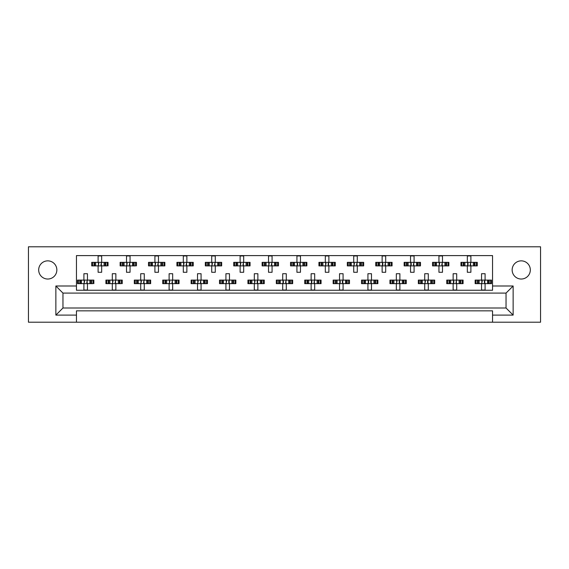 <?xml version="1.0" encoding="UTF-8"?>
<svg xmlns="http://www.w3.org/2000/svg" width="569" height="569" viewBox="0 0 569 569"><rect width="100%" height="100%" fill="white"/><g stroke="black" fill="none" stroke-linecap="round" stroke-linejoin="round"><path stroke-width="0.85" d="M521.24 279.03A9.09 9.09 0 0 1 512.15 269.941A9.09 9.09 0 0 1 521.24 260.858A9.09 9.09 0 0 1 530.322 269.941A9.09 9.09 0 0 1 521.24 279.03M47.76 279.03A9.09 9.09 0 0 1 38.678 269.941A9.09 9.09 0 0 1 47.76 260.858A9.09 9.09 0 0 1 56.85 269.941A9.09 9.09 0 0 1 47.76 279.03M492.548 322.203L540.55 322.203L540.55 246.797L28.45 246.797L28.45 322.203L492.548 322.203L492.548 310.845L76.452 310.845L76.452 315.105L55.862 315.105L55.862 285.994L76.452 285.994L76.452 255.602L492.548 255.602L492.548 285.994L513.138 285.994L513.138 315.105L492.548 315.105M76.452 322.203L76.452 315.105M92.619 265.894L92.619 262.345L91.716 262.345L91.716 265.894L94.034 265.894L91.716 265.894L91.716 262.345L95.684 262.345L95.684 265.894L94.682 265.894L94.682 262.345L98.11 262.345L98.11 255.958L101.659 255.958L101.659 262.345L105.087 262.345L105.087 265.894L104.084 265.894L104.084 262.345L108.046 262.345L108.046 265.894L108.046 262.345L107.15 262.345L107.15 265.894L105.734 265.894L107.15 265.894M92.619 262.345L94.034 262.345L94.034 265.894L98.11 265.894L98.11 272.288L101.659 272.288L101.659 265.894L105.734 265.894L105.734 262.345L107.15 262.345M121.019 265.894L121.019 262.345L120.123 262.345L120.123 265.894L122.435 265.894L120.123 265.894L120.123 262.345L124.085 262.345L124.085 265.894L123.082 265.894L123.082 262.345L126.51 262.345L126.51 255.958L130.059 255.958L130.059 262.345L133.487 262.345L133.487 265.894L132.485 265.894L132.485 262.345L136.453 262.345L136.453 265.894L136.453 262.345L135.55 262.345L135.55 265.894L134.135 265.894L135.55 265.894M121.019 262.345L122.435 262.345L122.435 265.894L126.51 265.894L126.51 272.288L130.059 272.288L130.059 265.894L134.135 265.894L134.135 262.345L135.55 262.345M149.419 265.894L149.419 262.345L148.523 262.345L148.523 265.894L148.523 262.345L150.842 262.345L150.842 265.894L148.523 265.894L154.91 265.894L154.91 272.288L158.467 272.288L158.467 265.894L161.895 265.894L160.885 265.894L160.885 262.345L161.895 262.345L161.895 265.894L164.854 265.894L164.854 262.345L164.854 265.894L162.535 265.894L162.535 262.345L164.854 262.345L163.95 262.345L163.95 265.894M149.419 262.345L152.492 262.345L152.492 265.894L151.482 265.894L151.482 262.345L154.91 262.345L154.91 255.958L158.467 255.958L158.467 262.345L163.95 262.345M177.827 265.894L177.827 262.345L176.923 262.345L176.923 265.894L176.923 262.345L179.242 262.345L179.242 265.894L176.923 265.894L183.318 265.894L183.318 272.288L186.867 272.288L186.867 265.894L190.295 265.894L189.292 265.894L189.292 262.345L190.295 262.345L190.295 265.894L193.254 265.894L193.254 262.345L193.254 265.894L190.942 265.894L190.942 262.345L193.254 262.345L192.358 262.345L192.358 265.894M177.827 262.345L180.892 262.345L180.892 265.894L179.889 265.894L179.889 262.345L183.318 262.345L183.318 255.958L186.867 255.958L186.867 262.345L192.358 262.345M206.227 265.894L206.227 262.345L205.331 262.345L205.331 265.894L205.331 262.345L207.642 262.345L207.642 265.894L205.331 265.894L211.718 265.894L211.718 272.288L215.267 272.288L215.267 265.894L218.695 265.894L217.692 265.894L217.692 262.345L218.695 262.345L218.695 265.894L221.661 265.894L221.661 262.345L221.661 265.894L219.342 265.894L219.342 262.345L221.661 262.345L220.758 262.345L220.758 265.894M206.227 262.345L209.292 262.345L209.292 265.894L208.29 265.894L208.29 262.345L211.718 262.345L211.718 255.958L215.267 255.958L215.267 262.345L220.758 262.345M234.634 265.894L234.634 262.345L233.731 262.345L233.731 265.894L233.731 262.345L236.05 262.345L236.05 265.894L233.731 265.894L240.118 265.894L240.118 272.288L243.674 272.288L243.674 265.894L247.102 265.894L246.093 265.894L246.093 262.345L247.102 262.345L247.102 265.894L250.061 265.894L250.061 262.345L250.061 265.894L247.743 265.894L247.743 262.345L250.061 262.345L249.158 262.345L249.158 265.894M234.634 262.345L237.7 262.345L237.7 265.894L236.69 265.894L236.69 262.345L240.118 262.345L240.118 255.958L243.674 255.958L243.674 262.345L249.158 262.345M263.034 265.894L263.034 262.345L262.131 262.345L262.131 265.894L262.131 262.345L264.45 262.345L264.45 265.894L262.131 265.894L268.525 265.894L268.525 272.288L272.074 272.288L272.074 265.894L275.503 265.894L274.5 265.894L274.5 262.345L275.503 262.345L275.503 265.894L278.461 265.894L278.461 262.345L278.461 265.894L276.15 265.894L276.15 262.345L278.461 262.345L277.565 262.345L277.565 265.894M263.034 262.345L266.1 262.345L266.1 265.894L265.097 265.894L265.097 262.345L268.525 262.345L268.525 255.958L272.074 255.958L272.074 262.345L277.565 262.345M291.435 265.894L291.435 262.345L290.539 262.345L290.539 265.894L290.539 262.345L292.85 262.345L292.85 265.894L290.539 265.894L296.926 265.894L296.926 272.288L300.475 272.288L300.475 265.894L303.903 265.894L302.9 265.894L302.9 262.345L303.903 262.345L303.903 265.894L306.869 265.894L306.869 262.345L306.869 265.894L304.55 265.894L304.55 262.345L306.869 262.345L305.966 262.345L305.966 265.894M291.435 262.345L294.5 262.345L294.5 265.894L293.497 265.894L293.497 262.345L296.926 262.345L296.926 255.958L300.475 255.958L300.475 262.345L305.966 262.345M319.842 265.894L319.842 262.345L318.939 262.345L318.939 265.894L318.939 262.345L321.257 262.345L321.257 265.894L318.939 265.894L325.326 265.894L325.326 272.288L328.882 272.288L328.882 265.894L332.31 265.894L331.3 265.894L331.3 262.345L332.31 262.345L332.31 265.894L335.269 265.894L335.269 262.345L335.269 265.894L332.95 265.894L332.95 262.345L335.269 262.345L334.366 262.345L334.366 265.894M319.842 262.345L322.908 262.345L322.908 265.894L321.898 265.894L321.898 262.345L325.326 262.345L325.326 255.958L328.882 255.958L328.882 262.345L334.366 262.345M348.242 265.894L348.242 262.345L347.339 262.345L347.339 265.894L347.339 262.345L349.658 262.345L349.658 265.894L347.339 265.894L353.733 265.894L353.733 272.288L357.282 272.288L357.282 265.894L360.71 265.894L359.708 265.894L359.708 262.345L360.71 262.345L360.71 265.894L363.669 265.894L363.669 262.345L363.669 265.894L361.358 265.894L361.358 262.345L363.669 262.345L362.773 262.345L362.773 265.894M348.242 262.345L351.308 262.345L351.308 265.894L350.305 265.894L350.305 262.345L353.733 262.345L353.733 255.958L357.282 255.958L357.282 262.345L362.773 262.345M376.642 265.894L376.642 262.345L375.746 262.345L375.746 265.894L375.746 262.345L378.058 262.345L378.058 265.894L375.746 265.894L382.133 265.894L382.133 272.288L385.682 272.288L385.682 265.894L389.111 265.894L388.108 265.894L388.108 262.345L389.111 262.345L389.111 265.894L392.077 265.894L392.077 262.345L392.077 265.894L389.758 265.894L389.758 262.345L392.077 262.345L391.173 262.345L391.173 265.894M376.642 262.345L379.708 262.345L379.708 265.894L378.705 265.894L378.705 262.345L382.133 262.345L382.133 255.958L385.682 255.958L385.682 262.345L391.173 262.345M405.05 265.894L405.05 262.345L404.146 262.345L404.146 265.894L404.146 262.345L406.465 262.345L406.465 265.894L404.146 265.894L410.534 265.894L410.534 272.288L414.09 272.288L414.09 265.894L417.518 265.894L416.508 265.894L416.508 262.345L417.518 262.345L417.518 265.894L420.477 265.894L420.477 262.345L420.477 265.894L418.158 265.894L418.158 262.345L420.477 262.345L419.581 262.345L419.581 265.894M405.05 262.345L408.115 262.345L408.115 265.894L407.105 265.894L407.105 262.345L410.534 262.345L410.534 255.958L414.09 255.958L414.09 262.345L419.581 262.345M433.45 265.894L433.45 262.345L432.547 262.345L432.547 265.894L432.547 262.345L434.865 262.345L434.865 265.894L432.547 265.894L438.941 265.894L438.941 272.288L442.49 272.288L442.49 265.894L445.918 265.894L444.915 265.894L444.915 262.345L445.918 262.345L445.918 265.894L448.877 265.894L448.877 262.345L448.877 265.894L446.565 265.894L446.565 262.345L448.877 262.345L447.981 262.345L447.981 265.894M433.45 262.345L436.515 262.345L436.515 265.894L435.513 265.894L435.513 262.345L438.941 262.345L438.941 255.958L442.49 255.958L442.49 262.345L447.981 262.345M461.85 265.894L461.85 262.345L460.954 262.345L460.954 265.894L460.954 262.345L463.266 262.345L463.266 265.894L460.954 265.894L467.341 265.894L467.341 272.288L470.89 272.288L470.89 265.894L474.318 265.894L473.316 265.894L473.316 262.345L474.318 262.345L474.318 265.894L477.284 265.894L477.284 262.345L477.284 265.894L474.966 265.894L474.966 262.345L477.284 262.345L476.381 262.345L476.381 265.894M461.85 262.345L464.916 262.345L464.916 265.894L463.913 265.894L463.913 262.345L467.341 262.345L467.341 255.958L470.89 255.958L470.89 262.345L476.381 262.345M78.415 283.647L78.415 280.097L77.519 280.097L77.519 283.647L79.831 283.647L77.519 283.647L77.519 280.097L81.481 280.097L81.481 283.647L80.478 283.647L80.478 280.097L83.906 280.097L83.906 273.71L87.455 273.71L87.455 280.097L90.884 280.097L90.884 283.647L89.881 283.647L89.881 280.097L93.849 280.097L93.849 283.647L93.849 280.097L92.946 280.097L92.946 283.647L91.531 283.647L92.946 283.647M78.415 280.097L79.831 280.097L79.831 283.647L83.906 283.647L83.906 290.041L87.455 290.041L87.455 283.647L91.531 283.647L91.531 280.097L92.946 280.097M106.816 283.647L106.816 280.097L105.919 280.097L105.919 283.647L108.238 283.647L105.919 283.647L105.919 280.097L109.881 280.097L109.881 283.647L108.878 283.647L108.878 280.097L112.306 280.097L112.306 273.71L115.863 273.71L115.863 280.097L119.291 280.097L119.291 283.647L118.281 283.647L118.281 280.097L122.25 280.097L122.25 283.647L122.25 280.097L121.346 280.097L121.346 283.647L119.931 283.647L121.346 283.647M106.816 280.097L108.238 280.097L108.238 283.647L112.306 283.647L112.306 290.041L115.863 290.041L115.863 283.647L119.931 283.647L119.931 280.097L121.346 280.097M135.223 283.647L135.223 280.097L134.32 280.097L134.32 283.647L134.32 280.097L136.638 280.097L136.638 283.647L134.32 283.647L140.714 283.647L140.714 290.041L144.263 290.041L144.263 283.647L147.691 283.647L146.688 283.647L146.688 280.097L147.691 280.097L147.691 283.647L150.65 283.647L150.65 280.097L150.65 283.647L148.338 283.647L148.338 280.097L150.65 280.097L149.754 280.097L149.754 283.647M135.223 280.097L138.288 280.097L138.288 283.647L137.285 283.647L137.285 280.097L140.714 280.097L140.714 273.71L144.263 273.71L144.263 280.097L149.754 280.097M163.623 283.647L163.623 280.097L162.727 280.097L162.727 283.647L162.727 280.097L165.038 280.097L165.038 283.647L162.727 283.647L169.114 283.647L169.114 290.041L172.663 290.041L172.663 283.647L176.091 283.647L175.088 283.647L175.088 280.097L176.091 280.097L176.091 283.647L179.057 283.647L179.057 280.097L179.057 283.647L176.739 283.647L176.739 280.097L179.057 280.097L178.154 280.097L178.154 283.647M163.623 280.097L166.689 280.097L166.689 283.647L165.686 283.647L165.686 280.097L169.114 280.097L169.114 273.71L172.663 273.71L172.663 280.097L178.154 280.097M192.03 283.647L192.03 280.097L191.127 280.097L191.127 283.647L191.127 280.097L193.446 280.097L193.446 283.647L191.127 283.647L197.514 283.647L197.514 290.041L201.07 290.041L201.07 283.647L204.499 283.647L203.489 283.647L203.489 280.097L204.499 280.097L204.499 283.647L207.457 283.647L207.457 280.097L207.457 283.647L205.139 283.647L205.139 280.097L207.457 280.097L206.554 280.097L206.554 283.647M192.03 280.097L195.096 280.097L195.096 283.647L194.086 283.647L194.086 280.097L197.514 280.097L197.514 273.71L201.07 273.71L201.07 280.097L206.554 280.097M220.431 283.647L220.431 280.097L219.527 280.097L219.527 283.647L219.527 280.097L221.846 280.097L221.846 283.647L219.527 283.647L225.921 283.647L225.921 290.041L229.471 290.041L229.471 283.647L232.899 283.647L231.896 283.647L231.896 280.097L232.899 280.097L232.899 283.647L235.858 283.647L235.858 280.097L235.858 283.647L233.546 283.647L233.546 280.097L235.858 280.097L234.961 280.097L234.961 283.647M220.431 280.097L223.496 280.097L223.496 283.647L222.493 283.647L222.493 280.097L225.921 280.097L225.921 273.71L229.471 273.71L229.471 280.097L234.961 280.097M248.831 283.647L248.831 280.097L247.935 280.097L247.935 283.647L247.935 280.097L250.246 280.097L250.246 283.647L247.935 283.647L254.322 283.647L254.322 290.041L257.871 290.041L257.871 283.647L261.299 283.647L260.296 283.647L260.296 280.097L261.299 280.097L261.299 283.647L264.265 283.647L264.265 280.097L264.265 283.647L261.946 283.647L261.946 280.097L264.265 280.097L263.362 280.097L263.362 283.647M248.831 280.097L251.896 280.097L251.896 283.647L250.893 283.647L250.893 280.097L254.322 280.097L254.322 273.71L257.871 273.71L257.871 280.097L263.362 280.097M277.238 283.647L277.238 280.097L276.335 280.097L276.335 283.647L276.335 280.097L278.654 280.097L278.654 283.647L276.335 283.647L282.722 283.647L282.722 290.041L286.278 290.041L286.278 283.647L289.706 283.647L288.696 283.647L288.696 280.097L289.706 280.097L289.706 283.647L292.665 283.647L292.665 280.097L292.665 283.647L290.346 283.647L290.346 280.097L292.665 280.097L291.762 280.097L291.762 283.647M277.238 280.097L280.304 280.097L280.304 283.647L279.294 283.647L279.294 280.097L282.722 280.097L282.722 273.71L286.278 273.71L286.278 280.097L291.762 280.097M305.638 283.647L305.638 280.097L304.735 280.097L304.735 283.647L304.735 280.097L307.054 280.097L307.054 283.647L304.735 283.647L311.129 283.647L311.129 290.041L314.678 290.041L314.678 283.647L318.107 283.647L317.104 283.647L317.104 280.097L318.107 280.097L318.107 283.647L321.065 283.647L321.065 280.097L321.065 283.647L318.754 283.647L318.754 280.097L321.065 280.097L320.169 280.097L320.169 283.647M305.638 280.097L308.704 280.097L308.704 283.647L307.701 283.647L307.701 280.097L311.129 280.097L311.129 273.71L314.678 273.71L314.678 280.097L320.169 280.097M334.039 283.647L334.039 280.097L333.142 280.097L333.142 283.647L333.142 280.097L335.454 280.097L335.454 283.647L333.142 283.647L339.529 283.647L339.529 290.041L343.079 290.041L343.079 283.647L346.507 283.647L345.504 283.647L345.504 280.097L346.507 280.097L346.507 283.647L349.473 283.647L349.473 280.097L349.473 283.647L347.154 283.647L347.154 280.097L349.473 280.097L348.569 280.097L348.569 283.647M334.039 280.097L337.104 280.097L337.104 283.647L336.101 283.647L336.101 280.097L339.529 280.097L339.529 273.71L343.079 273.71L343.079 280.097L348.569 280.097M362.446 283.647L362.446 280.097L361.543 280.097L361.543 283.647L361.543 280.097L363.861 280.097L363.861 283.647L361.543 283.647L367.93 283.647L367.93 290.041L371.486 290.041L371.486 283.647L374.914 283.647L373.904 283.647L373.904 280.097L374.914 280.097L374.914 283.647L377.873 283.647L377.873 280.097L377.873 283.647L375.554 283.647L375.554 280.097L377.873 280.097L376.97 280.097L376.97 283.647M362.446 280.097L365.511 280.097L365.511 283.647L364.501 283.647L364.501 280.097L367.93 280.097L367.93 273.71L371.486 273.71L371.486 280.097L376.97 280.097M390.846 283.647L390.846 280.097L389.943 280.097L389.943 283.647L389.943 280.097L392.261 280.097L392.261 283.647L389.943 283.647L396.337 283.647L396.337 290.041L399.886 290.041L399.886 283.647L403.314 283.647L402.311 283.647L402.311 280.097L403.314 280.097L403.314 283.647L406.273 283.647L406.273 280.097L406.273 283.647L403.962 283.647L403.962 280.097L406.273 280.097L405.377 280.097L405.377 283.647M390.846 280.097L393.912 280.097L393.912 283.647L392.909 283.647L392.909 280.097L396.337 280.097L396.337 273.71L399.886 273.71L399.886 280.097L405.377 280.097M419.246 283.647L419.246 280.097L418.35 280.097L418.35 283.647L418.35 280.097L420.662 280.097L420.662 283.647L418.35 283.647L424.737 283.647L424.737 290.041L428.286 290.041L428.286 283.647L431.715 283.647L430.712 283.647L430.712 280.097L431.715 280.097L431.715 283.647L434.68 283.647L434.68 280.097L434.68 283.647L432.362 283.647L432.362 280.097L434.68 280.097L433.777 280.097L433.777 283.647M419.246 280.097L422.312 280.097L422.312 283.647L421.309 283.647L421.309 280.097L424.737 280.097L424.737 273.71L428.286 273.71L428.286 280.097L433.777 280.097M447.654 283.647L447.654 280.097L446.75 280.097L446.75 283.647L446.75 280.097L449.069 280.097L449.069 283.647L446.75 283.647L453.137 283.647L453.137 290.041L456.694 290.041L456.694 283.647L460.122 283.647L459.119 283.647L459.119 280.097L460.122 280.097L460.122 283.647L463.081 283.647L463.081 280.097L463.081 283.647L460.762 283.647L460.762 280.097L463.081 280.097L462.184 280.097L462.184 283.647M447.654 280.097L450.719 280.097L450.719 283.647L449.709 283.647L449.709 280.097L453.137 280.097L453.137 273.71L456.694 273.71L456.694 280.097L462.184 280.097M476.054 283.647L476.054 280.097L475.151 280.097L475.151 283.647L475.151 280.097L477.469 280.097L477.469 283.647L475.151 283.647L481.545 283.647L481.545 290.041L485.094 290.041L485.094 283.647L488.522 283.647L487.519 283.647L487.519 280.097L488.522 280.097L488.522 283.647L491.481 283.647L491.481 280.097L491.481 283.647L489.169 283.647L489.169 280.097L491.481 280.097L490.585 280.097L490.585 283.647M476.054 280.097L479.119 280.097L479.119 283.647L478.116 283.647L478.116 280.097L481.545 280.097L481.545 273.71L485.094 273.71L485.094 280.097L490.585 280.097M76.452 285.994L76.452 290.254L492.548 290.254L492.548 285.994M506.04 308L506.04 293.092L62.96 293.092L62.96 308L506.04 308L513.138 315.105M55.862 285.994L62.96 293.092M506.04 293.092L513.138 285.994M62.96 308L55.862 315.105M84.198 280.745L84.617 281.164L84.198 282.999L84.198 280.745L83.551 280.097M87.455 283.647L83.906 283.647M87.455 280.097L83.906 280.097M87.164 282.999L86.744 282.58L87.164 280.745L87.164 282.999L87.811 283.647M87.811 280.097L87.164 280.745M83.551 283.647L84.198 282.999M98.401 262.992L98.821 263.411L98.401 265.246L98.401 262.992L97.754 262.345M101.659 265.894L98.11 265.894M101.659 262.345L98.11 262.345M101.36 265.246L100.948 264.834L101.36 262.992L101.36 265.246L102.015 265.894M102.015 262.345L101.36 262.992M97.754 265.894L98.401 265.246M112.605 280.745L113.018 281.164L112.605 282.999L112.605 280.745L111.951 280.097M115.863 283.647L112.306 283.647M115.863 280.097L112.306 280.097M115.564 282.999L115.151 282.58L115.564 280.745L115.564 282.999L116.211 283.647M116.211 280.097L115.564 280.745M111.951 283.647L112.605 282.999M141.005 280.745L141.425 281.164L141.005 282.999L141.005 280.745L140.358 280.097M144.263 283.647L140.714 283.647M144.263 280.097L140.714 280.097M143.971 282.999L143.552 282.58L143.971 280.745L143.971 282.999L144.618 283.647M144.618 280.097L143.971 280.745M140.358 283.647L141.005 282.999M169.406 280.745L169.825 281.164L169.406 282.999L169.406 280.745L168.758 280.097M172.663 283.647L169.114 283.647M172.663 280.097L169.114 280.097M172.371 282.999L171.952 282.58L172.371 280.745L172.371 282.999L173.019 283.647M173.019 280.097L172.371 280.745M168.758 283.647L169.406 282.999M197.813 280.745L198.225 281.164L197.813 282.999L197.813 280.745L197.159 280.097M201.07 283.647L197.514 283.647M201.07 280.097L197.514 280.097M200.772 282.999L200.359 282.58L200.772 280.745L200.772 282.999L201.419 283.647M201.419 280.097L200.772 280.745M197.159 283.647L197.813 282.999M226.213 280.745L226.633 281.164L226.213 282.999L226.213 280.745L225.566 280.097M229.471 283.647L225.921 283.647M228.759 281.164L228.759 282.58L229.179 280.745L229.179 282.999L229.826 283.647M229.471 280.097L225.921 280.097M229.826 280.097L229.179 280.745M225.566 283.647L226.213 282.999M228.759 282.58L229.179 282.999M254.613 280.745L255.033 281.164L254.613 282.999L254.613 280.745L253.966 280.097M257.871 283.647L254.322 283.647M257.16 281.164L257.16 282.58L257.579 280.745L257.579 282.999L258.226 283.647M257.871 280.097L254.322 280.097M258.226 280.097L257.579 280.745M253.966 283.647L254.613 282.999M257.16 282.58L257.579 282.999M283.433 281.164L283.433 282.58L283.433 281.164L282.366 280.097M286.278 283.647L282.722 283.647M286.278 280.097L282.722 280.097M285.979 282.999L285.567 282.58L285.979 280.745L285.979 282.999L286.634 283.647M286.634 280.097L285.979 280.745M282.366 283.647L283.433 282.58M311.84 281.164L311.84 282.58L311.84 281.164L310.774 280.097M314.678 283.647L311.129 283.647M314.678 280.097L311.129 280.097M314.387 282.999L313.967 282.58L314.387 280.745L314.387 282.999L315.034 283.647M315.034 280.097L314.387 280.745M310.774 283.647L311.84 282.58M126.802 262.992L127.221 263.411L126.802 265.246L126.802 262.992L126.154 262.345M130.059 265.894L126.51 265.894M130.059 262.345L126.51 262.345M129.768 265.246L129.348 264.834L129.768 262.992L129.768 265.246L130.415 265.894M130.415 262.345L129.768 262.992M126.154 265.894L126.802 265.246M155.209 262.992L155.622 263.411L155.209 265.246L155.209 262.992L154.555 262.345M158.467 265.894L154.91 265.894M158.467 262.345L154.91 262.345M158.168 265.246L157.755 264.834L158.168 262.992L158.168 265.246L158.815 265.894M158.815 262.345L158.168 262.992M154.555 265.894L155.209 265.246M183.609 262.992L184.029 263.411L183.609 265.246L183.609 262.992L182.962 262.345M186.867 265.894L183.318 265.894M186.867 262.345L183.318 262.345M186.575 265.246L186.155 264.834L186.575 262.992L186.575 265.246L187.222 265.894M187.222 262.345L186.575 262.992M182.962 265.894L183.609 265.246M212.009 262.992L212.429 263.411L212.009 265.246L212.009 262.992L211.362 262.345M215.267 265.894L211.718 265.894M215.267 262.345L211.718 262.345M214.975 265.246L214.556 264.834L214.975 262.992L214.975 265.246L215.623 265.894M215.623 262.345L214.975 262.992M211.362 265.894L212.009 265.246M240.417 262.992L240.829 263.411L240.417 265.246L240.417 262.992L239.762 262.345M243.674 265.894L240.118 265.894M243.674 262.345L240.118 262.345M243.376 265.246L242.963 264.834L243.376 262.992L243.376 265.246L244.023 265.894M244.023 262.345L243.376 262.992M239.762 265.894L240.417 265.246M268.817 262.992L269.237 263.411L268.817 265.246L268.817 262.992L268.17 262.345M272.074 265.894L268.525 265.894M272.074 262.345L268.525 262.345M271.783 265.246L271.363 264.834L271.783 262.992L271.783 265.246L272.43 265.894M272.43 262.345L271.783 262.992M268.17 265.894L268.817 265.246M297.637 263.411L297.637 264.834L297.637 263.411L296.57 262.345M300.475 265.894L296.926 265.894M299.763 263.411L299.763 264.834L300.183 262.992L300.183 265.246L300.83 265.894M300.475 262.345L296.926 262.345M300.83 262.345L300.183 262.992M296.57 265.894L297.637 264.834M299.763 264.834L300.183 265.246M340.241 281.164L340.241 282.58L340.241 281.164L339.174 280.097M343.079 283.647L339.529 283.647M342.367 281.164L342.367 282.58L342.787 280.745L342.787 282.999L343.434 283.647M343.079 280.097L339.529 280.097M343.434 280.097L342.787 280.745M339.174 283.647L340.241 282.58M342.367 282.58L342.787 282.999M368.641 281.164L368.641 282.58L368.641 281.164L367.581 280.097M371.486 283.647L367.93 283.647M370.775 281.164L370.775 282.58L371.187 280.745L371.187 282.999L371.841 283.647M371.486 280.097L367.93 280.097M371.841 280.097L371.187 280.745M367.581 283.647L368.641 282.58M370.775 282.58L371.187 282.999M396.629 280.745L397.048 281.164L396.629 282.999L396.629 280.745L395.981 280.097M399.886 283.647L396.337 283.647M399.175 281.164L399.175 282.58L399.594 280.745L399.594 282.999L400.242 283.647M399.886 280.097L396.337 280.097M400.242 280.097L399.594 280.745M395.981 283.647L396.629 282.999M399.175 282.58L399.594 282.999M325.624 262.992L326.037 263.411L325.624 265.246L325.624 262.992L324.977 262.345M328.882 265.894L325.326 265.894M328.171 263.411L328.171 264.834L328.583 262.992L328.583 265.246L329.238 265.894M328.882 262.345L325.326 262.345M329.238 262.345L328.583 262.992M324.977 265.894L325.624 265.246M328.171 264.834L328.583 265.246M354.025 262.992L354.444 263.411L354.025 265.246L354.025 262.992L353.377 262.345M357.282 265.894L353.733 265.894M357.282 262.345L353.733 262.345M356.991 265.246L356.571 264.834L356.991 262.992L356.991 265.246L357.638 265.894M357.638 262.345L356.991 262.992M353.377 265.894L354.025 265.246M382.845 263.411L382.845 264.834L382.845 263.411L381.778 262.345M385.682 265.894L382.133 265.894M385.682 262.345L382.133 262.345M385.391 265.246L384.971 264.834L385.391 262.992L385.391 265.246L386.038 265.894M386.038 262.345L385.391 262.992M381.778 265.894L382.845 264.834M425.029 280.745L425.448 281.164L425.029 282.999L425.029 280.745L424.382 280.097M428.286 283.647L424.737 283.647M427.575 281.164L427.575 282.58L427.995 280.745L427.995 282.999L428.642 283.647M428.286 280.097L424.737 280.097M428.642 280.097L427.995 280.745M424.382 283.647L425.029 282.999M427.575 282.58L427.995 282.999M453.849 281.164L453.849 282.58L453.849 281.164L452.789 280.097M456.694 283.647L453.137 283.647M456.694 280.097L453.137 280.097M456.395 282.999L455.982 282.58L456.395 280.745L456.395 282.999L457.049 283.647M457.049 280.097L456.395 280.745M452.789 283.647L453.849 282.58M481.836 280.745L482.256 281.164L481.836 282.999L481.836 280.745L481.189 280.097M485.094 283.647L481.545 283.647M484.383 281.164L484.383 282.58L484.802 280.745L484.802 282.999L485.449 283.647M485.094 280.097L481.545 280.097M485.449 280.097L484.802 280.745M481.189 283.647L481.836 282.999M484.383 282.58L484.802 282.999M411.245 263.411L411.245 264.834L411.245 263.411L410.185 262.345M414.09 265.894L410.534 265.894M414.09 262.345L410.534 262.345M413.791 265.246L413.379 264.834L413.791 262.992L413.791 265.246L414.445 265.894M414.445 262.345L413.791 262.992M410.185 265.894L411.245 264.834M439.232 262.992L439.652 263.411L439.232 265.246L439.232 262.992L438.585 262.345M442.49 265.894L438.941 265.894M442.49 262.345L438.941 262.345M442.198 265.246L441.779 264.834L442.198 262.992L442.198 265.246L442.846 265.894M442.846 262.345L442.198 262.992M438.585 265.894L439.232 265.246M468.052 263.411L468.052 264.834L468.052 263.411L466.985 262.345M470.89 265.894L467.341 265.894M470.89 262.345L467.341 262.345M470.599 265.246L470.179 264.834L470.599 262.992L470.599 265.246L471.246 265.894M471.246 262.345L470.599 262.992M466.985 265.894L468.052 264.834M283.021 282.999L283.021 280.745M311.421 282.999L311.421 280.745M297.217 265.246L297.217 262.992M339.821 282.999L339.821 280.745M368.228 282.999L368.228 280.745M382.425 265.246L382.425 262.992M453.436 282.999L453.436 280.745M410.832 265.246L410.832 262.992M467.64 265.246L467.64 262.992"/></g></svg>
